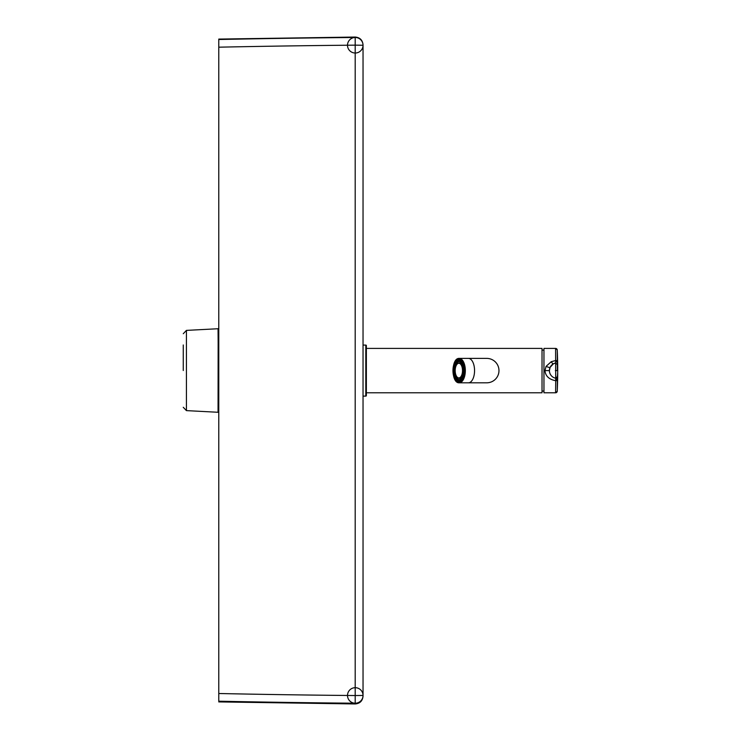 <?xml version="1.0" encoding="UTF-8"?>
<svg xmlns="http://www.w3.org/2000/svg" width="741" height="741" viewBox="0 0 741 741"><rect width="100%" height="100%" fill="white"/><g stroke="black" fill="none" stroke-linecap="round" stroke-linejoin="round"><path stroke-width="1.11" d="M183.268 344.982L183.268 370.519M183.268 333.719L186.426 330.393L186.426 410.616L218.049 412.274L218.15 342.713A5.548 3.696 179.7 0 0 218.78 342.666M363.034 663.566L363.034 77.583M363.034 665.909L363.034 396.12L365.804 396.12A0.556 0.556 0 0 0 366.36 395.564L366.36 345.63A0.556 0.556 0 0 0 365.804 345.084L365.804 396.12M363.034 45.534L363.034 370.361L363.034 45.257L355.226 45.155A7912.898 5617.178 179.8 0 0 218.78 47.183L218.78 39.514A7913.435 5620.318 179.8 0 1 355.198 37.485L355.198 37.763M363.034 75.73L363.034 345.084L365.804 345.084M363.034 663.806L363.034 370.361L363.034 696.179L363.034 695.456L355.226 695.54A7912.898 5610.732 -179.8 0 1 218.78 693.511L218.78 701.199A7913.435 5613.862 -179.8 0 0 355.198 703.218L355.198 37.485A7.771 7.771 180 0 1 363.034 45.257A7.771 7.771 180 0 0 355.198 37.485M218.78 47.183L218.78 693.511M186.426 330.393L218.049 328.735L218.15 342.713M218.78 114.086L218.78 112.984M218.78 661.593L218.78 663.38M218.78 627.173L218.78 628.275M218.78 79.63L218.78 77.833M542.023 392.795L542.023 348.409L542.023 392.795L366.36 392.795M486.763 358.394L468.451 358.394A12.208 6.104 -90 0 1 474.555 370.602A12.208 6.104 -90 0 1 468.451 382.81L486.763 382.81A12.208 12.208 0 0 0 498.971 370.602A12.208 12.208 0 0 0 486.763 358.394A12.208 12.208 0 0 1 498.971 370.602M462.662 365.572A7.771 3.881 -90 0 0 459.707 362.831A7.771 3.881 -90 0 0 458.966 362.979L457.642 363.683A7.327 3.659 -90 0 0 455.178 370.602A7.327 3.659 -90 0 0 457.642 377.521A7.327 3.659 -90 0 0 458.836 377.929A7.327 3.659 -90 0 0 462.504 370.602A7.327 3.659 -90 0 0 458.836 363.275A7.327 3.659 -90 0 0 457.642 363.683M457.642 377.521L458.966 378.225A7.771 3.881 -90 0 0 459.707 378.373A7.771 3.881 -90 0 0 462.662 375.631M463.208 364.618L462.616 365.415A9.151 4.576 90 0 1 463.338 368.935L464.079 368.935M460.226 360.469L459.67 360.469L459.67 361.599A9.151 4.576 90 0 1 461.439 363.062L462.208 363.062A9.151 4.576 90 0 1 463.069 364.618M459.957 360.358A10.263 5.131 90 0 0 459.605 360.339A10.263 5.131 90 0 0 458.781 360.469L458.012 360.469A10.263 5.131 90 0 0 455.845 362.266L456.243 363.062A9.151 4.576 90 0 1 458.012 361.599L458.781 361.599A9.151 4.576 90 0 1 459.605 361.451A9.151 4.576 90 0 1 459.67 361.451A9.151 4.576 -90 0 0 455.131 370.602A9.151 4.576 -90 0 0 459.661 379.753A9.151 4.576 90 0 1 459.605 379.753A9.151 4.576 90 0 1 458.781 379.605L458.012 379.605L458.012 380.726L458.781 380.726L458.781 379.605M456.243 363.062L457.012 363.062A9.151 4.576 90 0 0 455.835 365.415L455.067 365.415A9.151 4.576 90 0 0 454.344 368.935L455.113 368.935A9.151 4.576 90 0 0 455.03 370.602A9.151 4.576 90 0 0 455.113 372.269L454.344 372.269A9.151 4.576 -90 0 0 455.067 375.789L455.835 375.789A9.151 4.576 90 0 0 457.012 378.142L456.243 378.142A9.151 4.576 -90 0 0 458.012 379.605M454.548 372.269A10.263 5.131 90 0 1 454.474 370.602A10.263 5.131 90 0 1 454.548 368.935M454.344 368.935L453.779 368.935A10.263 5.131 90 0 1 454.668 364.618L455.437 364.618A10.263 5.131 90 0 1 456.187 362.951M459.67 360.469A10.263 5.131 90 0 1 461.838 362.266L462.088 362.266M463.014 364.618A10.263 5.131 90 0 1 463.903 368.935M454.668 364.618L455.067 365.415M458.012 360.469L458.012 361.599M461.838 362.266L461.439 363.062M454.344 372.269L453.779 372.269A10.263 5.131 -90 0 0 454.668 376.585L455.067 375.789M458.012 380.726A10.263 5.131 -90 0 1 455.845 378.938L456.243 378.142M461.439 378.142A9.151 4.576 -90 0 1 459.67 379.605L459.67 380.726A10.263 5.131 -90 0 0 461.838 378.938L461.439 378.142L462.208 378.142A9.151 4.576 90 0 0 463.069 376.585M463.903 372.269A10.263 5.131 -90 0 1 463.014 376.585L462.616 375.789A9.151 4.576 -90 0 0 463.338 372.269L464.079 372.269M455.437 364.618L455.835 365.415M459.67 380.726L460.226 380.726M459.957 380.846A10.263 5.131 90 0 1 459.605 380.865A10.263 5.131 90 0 1 458.781 380.726M456.187 378.253A10.263 5.131 90 0 1 455.437 376.585L455.835 375.789M454.668 376.585L455.437 376.585M463.495 372.269A7.771 3.881 -90 0 0 463.588 370.602A7.771 3.881 -90 0 0 463.495 368.935M458.781 360.469L458.781 361.599M557.38 361.154A1.667 0.76 -1.7 0 0 555.722 360.506L551.211 361.728L546.071 366.36L544.959 370.602C545.478 376.113 549.072 379.475 555.722 380.698L555.583 348.409L543.959 348.409L543.959 392.795L555.583 392.795A1.667 1.667 85.6 0 0 555.796 392.776A1.667 1.667 85.6 0 1 555.583 392.795L555.722 380.698A1.667 0.76 1.7 0 0 557.38 380.05L557.723 370.602A68.209 68.209 -179.4 0 0 557.362 364.507L557.241 349.993L555.833 348.427A1.667 1.667 -85.2 0 1 557.241 349.993A444.165 444.165 180 0 1 557.714 368.342M543.959 392.795L543.959 348.409M555.796 392.776A1.667 1.667 85.6 0 0 557.241 391.211L557.714 372.843A444.165 444.165 -0 0 1 557.241 391.211L555.796 392.776A1.667 1.667 85.6 0 0 557.241 391.211L557.38 380.05M555.333 370.602L557.38 370.602L557.362 364.507L555.305 363.062A7.771 7.771 180 0 0 555.305 378.142L555.333 378.151A1.667 1.667 7.7 0 0 555.435 378.169M549.507 371.862L549.6 372.334M557.408 376.752L555.305 378.142A1.667 1.667 -35.1 0 0 557.362 376.697A68.209 68.209 -0.2 0 0 557.723 370.602L557.408 364.452L555.333 363.053L553.379 363.822L550.109 367.369L549.405 370.602L544.959 370.602M555.38 378.16A1.667 1.667 103.5 0 0 555.389 378.16L555.305 378.142A7.771 7.771 0 0 1 555.305 363.062M363.034 695.456A7.771 7.771 0 0 0 351.382 688.732A7.771 7.771 0 0 0 351.382 702.181A7.771 7.771 0 0 0 363.034 695.456A7.771 7.771 180 0 1 355.198 703.218M218.15 398.269A5.548 3.686 -179.7 0 1 218.78 398.315M218.095 406.698A5.548 4.807 -179.6 0 1 218.78 406.763M218.049 412.274A5.548 5.548 -179.6 0 1 218.78 412.366L218.049 412.274M218.049 328.735A5.548 5.548 0.4 0 0 218.78 328.652L218.049 328.735M218.095 334.293A5.548 4.807 179.6 0 0 218.78 334.228M457.466 360.71A10.402 5.206 90 0 1 459.077 360.2A10.402 5.206 90 0 1 462.004 361.997M453.946 372.269A10.402 5.206 90 0 1 453.881 370.602A10.402 5.206 90 0 1 453.946 368.935M454.826 364.618A10.402 5.206 90 0 1 455.9 362.368M453.501 370.602A10.68 5.344 90 0 1 458.836 359.922A10.68 5.344 90 0 1 464.181 370.602A10.68 5.344 90 0 1 458.836 381.282A10.68 5.344 90 0 1 453.501 370.602M462.004 379.207A10.402 5.206 90 0 1 459.077 381.004A10.402 5.206 90 0 1 457.466 380.494M455.9 378.836A10.402 5.206 90 0 1 454.826 376.585M452.964 370.602A11.763 5.882 -90 0 0 458.836 382.365A11.763 5.882 -90 0 0 464.718 370.602A11.763 5.882 -90 0 0 458.836 358.839A11.763 5.882 -90 0 0 452.964 370.602M459.225 382.81A12.208 6.104 -90 0 0 465.329 370.602A12.208 6.104 -90 0 0 459.225 358.394C451.01 357.82 451.01 383.384 459.225 382.81L468.451 382.81M555.657 379.512A1.667 1.186 -1.3 0 0 557.389 378.456L557.649 374.298M546.071 366.36A4.437 0.769 -155.4 0 0 550.109 367.369L550.387 366.823M551.211 361.728A4.437 0.926 -119.2 0 0 553.379 363.822L554.194 363.423M555.657 361.691A1.667 1.186 1.3 0 1 557.389 362.747L557.649 366.906M554.592 363.275L555.333 363.053A1.667 1.667 -7.7 0 1 555.463 363.025M218.771 701.912L355.198 703.95C359.95 703.524 362.562 700.93 363.034 696.179M363.034 44.821C362.562 40.07 359.95 37.476 355.198 37.05L218.771 39.088M363.034 45.257A7.771 7.771 0 0 0 351.382 38.523A7.771 7.771 0 0 0 351.382 51.981A7.771 7.771 0 0 0 363.034 45.257M186.426 410.616L183.268 407.291M542.245 391.072L543.857 391.072M542.023 348.409L366.36 348.409M542.245 350.132L543.857 350.132M468.451 358.394L459.225 358.394M459.077 360.2C465.561 359.32 465.561 381.884 459.077 381.004"/></g></svg>
